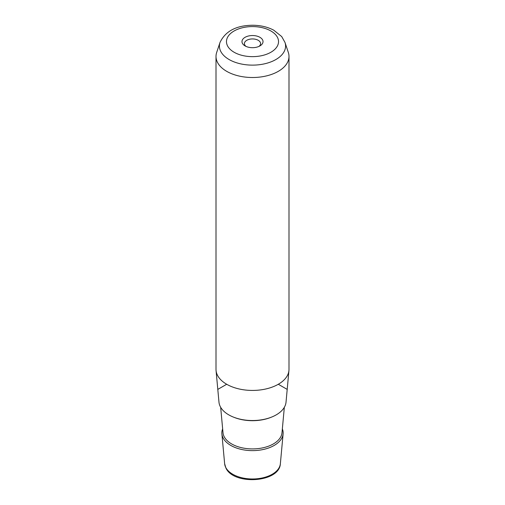 <?xml version="1.0" encoding="UTF-8"?>
<svg xmlns="http://www.w3.org/2000/svg" width="505" height="505" viewBox="0 0 505 505"><rect width="100%" height="100%" fill="white"/><g stroke="black" fill="none" stroke-linecap="round" stroke-linejoin="round"><path stroke-width="0.76" d="M246.036 46.403A8.086 4.665 0 0 1 244.742 44.913A8.086 4.665 180 0 1 244.414 43.6A8.086 4.665 180 0 1 251.351 38.98A8.086 4.665 180 0 1 260.258 42.287A8.086 4.665 0 0 1 260.586 43.6A8.086 4.665 0 0 1 258.964 46.403M216.007 56.44L216.007 369.363A36.493 21.071 0 0 0 216.058 370.481L218.974 402.176A33.57 19.386 0 0 0 220.287 406.601A33.57 19.386 0 0 0 256.389 420.4A33.57 19.386 0 0 0 286.026 402.176L288.942 370.481A36.493 21.071 0 0 0 288.993 369.363L288.993 56.44A36.493 21.071 180 0 1 257.689 77.297A36.493 21.071 180 0 1 217.485 62.374A36.493 21.071 180 0 1 216.007 56.44A36.493 21.071 180 0 1 216.67 52.451L220.022 42.414A33.078 19.095 180 0 0 220.761 51.409A33.078 19.095 180 0 0 260.296 64.589A33.078 19.095 180 0 0 284.978 42.414L288.33 52.451A36.493 21.071 180 0 1 288.993 56.44M216.058 370.481A36.493 21.071 0 0 0 217.485 375.297A36.493 21.071 0 0 0 256.729 390.289A36.493 21.071 0 0 0 288.942 370.481M242.406 43.323A10.517 6.073 0 0 0 245.064 45.911A10.517 6.073 0 0 0 259.936 45.911A10.517 6.073 0 0 0 262.594 39.908A10.517 6.073 0 0 0 249.539 35.786A10.517 6.073 0 0 0 242.406 43.323M222.655 428.89A30.654 17.7 0 0 0 221.891 433.864A30.654 17.7 0 0 0 223.084 437.911A30.654 17.7 0 0 0 256.054 450.504A30.654 17.7 0 0 0 283.109 433.864A30.654 17.7 0 0 0 282.345 428.89M226.695 384.261L218.097 389.229M278.305 384.261L286.903 389.229M280.363 463.729C279.593 482.66 233.569 485.488 225.886 467.965L224.637 463.729A27.901 16.11 0 0 0 225.729 467.409A27.901 16.11 0 0 0 255.732 478.873A27.901 16.11 0 0 0 280.363 463.729L283.109 433.864M277.472 37.383A26.026 15.024 180 0 1 259.829 56.036A26.026 15.024 180 0 1 227.528 45.848A26.026 15.024 180 0 1 245.171 27.194A26.026 15.024 180 0 1 277.472 37.383M271.362 417.18A32.27 18.628 180 0 1 233.638 417.18M220.666 407.308L223.008 432.766A29.53 17.05 0 0 0 224.163 436.661A29.53 17.05 0 0 0 255.921 448.8A29.53 17.05 0 0 0 281.992 432.766L284.334 407.308M224.637 463.729L221.891 433.864M284.978 42.414L281.702 36.562L273.704 30.155C267.48 26.91 260.41 25.275 252.481 25.25C236.252 25.446 225.432 31.171 220.022 42.414"/></g></svg>

